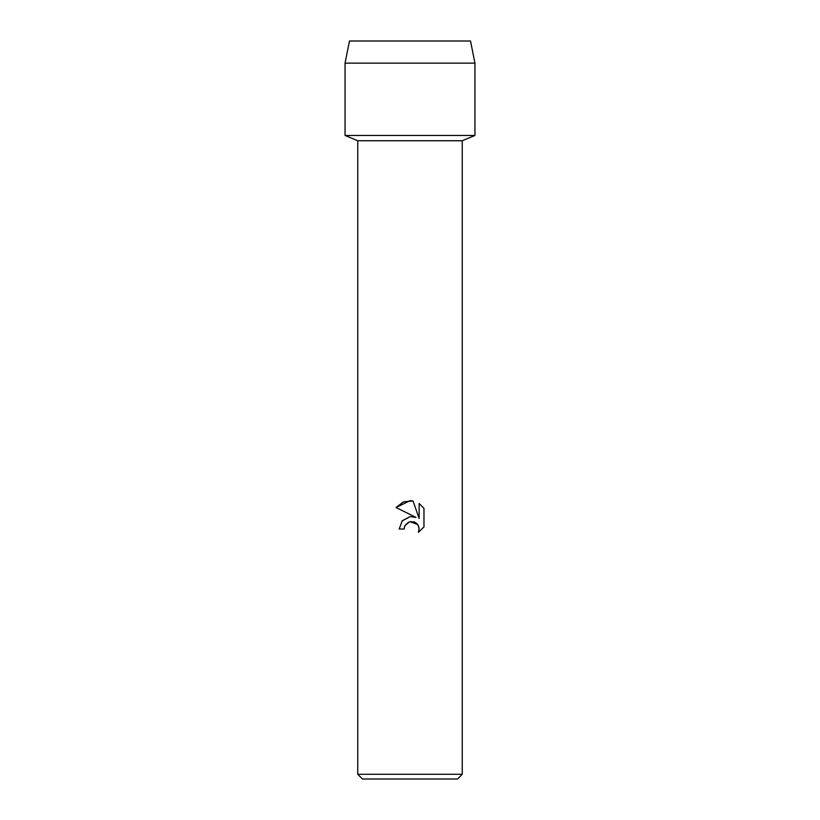 <?xml version="1.0" encoding="UTF-8"?>
<svg xmlns="http://www.w3.org/2000/svg" width="820" height="820" viewBox="0 0 820 820"><rect width="100%" height="100%" fill="white"/><g stroke="black" fill="none" stroke-linecap="round" stroke-linejoin="round"><path stroke-width="1.23" d="M470.516 41L349.484 41L470.516 41L474.944 63.14L474.944 135.464L410 135.464L474.944 135.464L462.254 140.743L462.254 774.275L357.745 774.275L362.471 779L457.529 779L462.254 774.275M357.745 774.275L357.745 140.743L462.254 140.743M410 521.633L404.916 525.599L404.127 529.013L399.186 529.013L402.251 520.772L410 516.651L415.986 517.379L396.029 507.539L410 500.651L413.034 500.979L419.133 518.527L419.133 503.49L423.971 508.39L423.971 526.942L418.354 532.323L419.143 528.961L418.579 526.081L416.949 523.652L414.52 522.022L410 521.633L417.739 524.585M404.127 529.013L404.629 526.255M418.026 525.015L419.143 528.961L418.354 532.323L423.971 526.942M415.986 517.379L412.224 516.569M410 516.651L401.974 521.089M404.916 525.599L408.698 522.053M423.971 508.39L419.133 503.49M413.034 500.979L403.542 501.799L396.029 507.539M349.484 41L345.056 63.14L345.056 135.464L410 135.464L345.056 135.464L357.745 140.743M345.056 63.14L474.944 63.14"/></g></svg>
